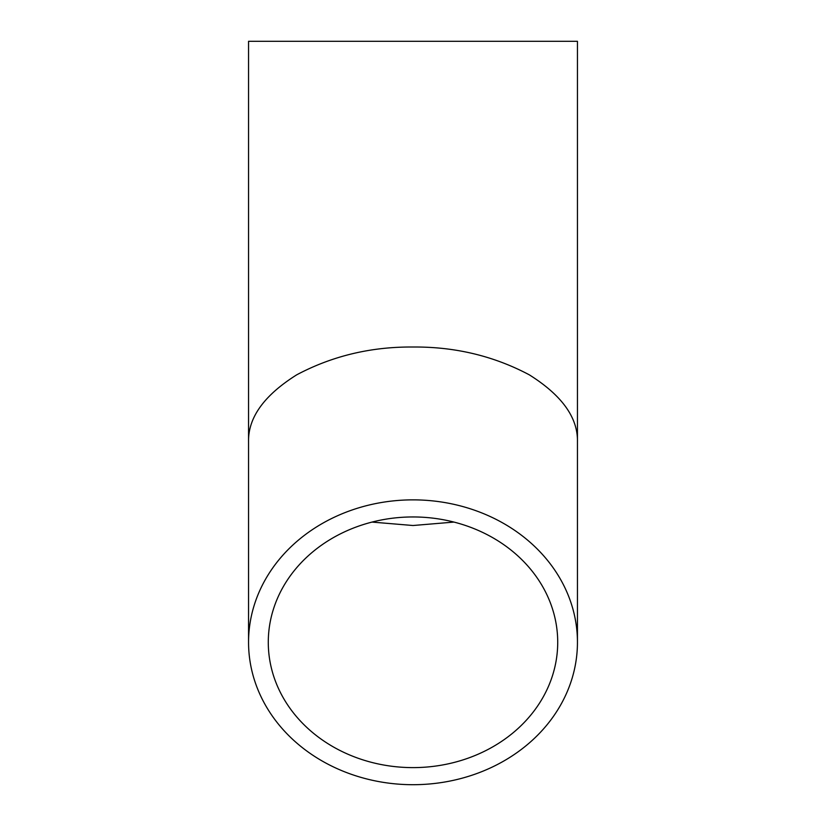 <?xml version="1.0" encoding="UTF-8"?>
<svg xmlns="http://www.w3.org/2000/svg" width="826" height="826" viewBox="0 0 826 826"><rect width="100%" height="100%" fill="white"/><g stroke="black" fill="none" stroke-linecap="round" stroke-linejoin="round"><path stroke-width="1.24" d="M372.02 522.084L413 525.512L453.98 522.084M413 767.612A144.715 125.325 0 0 1 268.285 642.287A144.715 125.325 0 0 1 413 516.952A144.715 125.325 0 0 1 557.715 642.287A144.715 125.325 0 0 1 413 767.612M577.446 441.951L577.446 41.3L248.554 41.3L248.554 441.951C247.986 417.729 264.041 395.344 296.72 374.818C332.269 355.954 371.029 346.683 413 347.013C454.971 346.683 493.731 355.954 529.28 374.818C561.959 395.344 578.014 417.729 577.446 441.951L577.446 642.287A164.446 142.413 180 0 0 413 499.864A164.446 142.413 180 0 0 248.554 642.287A164.446 142.413 180 0 0 413 784.7A164.446 142.413 180 0 0 577.446 642.287M248.554 441.951L248.554 642.287"/></g></svg>
